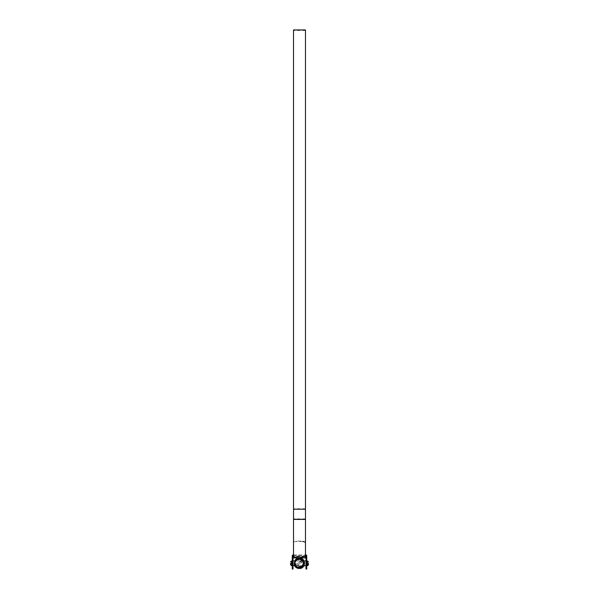 <?xml version="1.0" encoding="UTF-8"?>
<svg xmlns="http://www.w3.org/2000/svg" width="599" height="599" viewBox="0 0 599 599"><rect width="100%" height="100%" fill="white"/><g stroke="black" fill="none" stroke-linecap="round" stroke-linejoin="round"><path stroke-width="0.45" stroke-dasharray="3 2.25" d="M297.486 559.369L301.507 559.766L303.401 563.322A4.283 4.283 0 0 1 299.5 567.59A4.283 4.283 0 0 1 294.843 563.322A4.283 4.283 0 0 0 299.522 567.582C296.73 567.538 295.157 566.115 294.843 563.322A4.283 4.283 0 0 1 299.126 559.039A4.283 4.283 0 0 1 303.401 563.322L298.295 567.523M298.616 567.575L297.748 567.373M296.947 567.006L296.572 566.759M298.856 567.597L297.486 567.275L294.843 563.322C294.581 557.796 303.671 557.804 303.401 563.322L302.697 565.673L295.547 565.673L294.843 563.322L296.101 560.29L300.765 559.369M301.993 566.751L299.522 567.582M301.507 559.766L303.401 563.322C303.671 568.84 294.581 568.848 294.843 563.322C294.581 557.796 303.671 557.804 303.401 563.322C303.671 568.84 294.581 568.848 294.843 563.322L296.101 560.29L299.964 559.122L296.745 559.766L303.401 563.322C303.671 568.84 294.581 568.848 294.843 563.322C294.581 557.796 303.678 557.804 303.401 563.322L301.507 566.879L294.843 563.322L295.547 560.971L302.697 560.971L303.401 563.322C303.678 568.84 294.581 568.848 294.843 563.322L296.752 559.758M296.101 566.355L294.843 563.322C294.581 557.789 303.678 557.811 303.401 563.322L302.21 566.287M297.621 567.328L296.767 566.894M295.569 565.703L294.843 563.322C294.581 557.796 303.671 557.804 303.401 563.322L302.675 560.934L303.401 563.322C303.671 568.84 294.581 568.848 294.843 563.322L296.101 560.297M299.829 559.099L303.401 563.322L302.682 565.703M301.507 566.879L299.126 567.605M299.897 567.53L294.843 563.322C294.581 557.796 303.671 557.804 303.401 563.322C303.671 568.84 294.581 568.848 294.843 563.322C294.581 557.789 303.671 557.804 303.401 563.322L302.151 566.347M303.401 563.322C303.671 568.84 294.581 568.848 294.843 563.322C295.592 566.362 295.592 566.362 294.843 563.322C295.592 566.362 295.592 566.362 294.843 563.322A4.283 4.283 0 0 0 299.126 567.605A4.283 4.283 0 0 0 303.401 563.322A4.283 4.283 0 0 0 299.126 559.039A4.283 4.283 0 0 0 294.843 563.322C295.592 560.29 295.592 560.29 294.843 563.322C295.592 560.29 295.592 560.29 294.843 563.322A4.283 4.283 0 0 1 299.126 559.039A4.283 4.283 0 0 1 303.401 563.322L301.881 566.594A4.283 4.283 0 0 0 303.401 563.322C302.652 566.362 302.652 566.362 303.401 563.322C302.652 560.29 302.652 560.29 303.401 563.322M302.285 566.212L299.672 567.567M296.992 559.608L298.407 559.099M299.096 559.039L301.454 559.736M296.745 559.766L297.553 559.339M298.272 559.129L299.313 559.047M294.925 563.322A0.943 0.943 0 0 1 295.052 562.85L295.562 564.677L302.076 560.911L301.567 560.028L303.199 562.85L302.076 560.911L295.562 564.677L296.677 566.617L295.052 563.794A0.943 0.943 0 0 1 294.925 563.322M294.558 565.673A5.129 5.129 0 0 1 294.558 560.971M298.317 558.253A5.129 5.129 0 0 1 303.686 565.673M303.326 563.322L303.199 562.85A0.943 0.943 0 0 1 303.199 563.794L301.567 566.617L303.326 563.322M301.567 560.028L300.75 559.556L297.493 559.556L300.75 559.556A0.943 0.943 0 0 1 301.567 560.028M297.493 559.556L296.677 560.028L295.052 562.85L296.677 560.028A0.943 0.943 0 0 1 297.493 559.556M295.322 565.673A4.47 4.47 0 0 1 299.126 558.852A4.47 4.47 0 0 1 302.922 565.673M298.549 568.421A5.129 5.129 0 0 1 298.497 568.414L296.602 567.65M298.317 568.391L296.108 567.268M301.567 566.617A0.943 0.943 0 0 1 300.75 567.088L297.493 567.088L300.75 567.088L301.567 566.617M297.493 567.088A0.943 0.943 0 0 1 296.677 566.617L297.493 567.088M296.168 565.733L302.69 561.967L296.168 565.733M294.993 560.716L294.858 565.673L294.858 560.971M304.142 565.673L303.933 560.597L299.5 558.118L301.409 558.478L298.145 558.298L299.5 558.118L294.618 561.525L295.981 567.156L296.595 567.642M298.137 568.346L297.688 568.204M299.245 558.126L304.404 561.577L302.974 567.201M300.144 568.488L294.843 565.643L295.771 559.691M298.497 568.429L298.527 568.436C293.061 565.127 293.008 561.735 298.362 558.246C304.629 559.077 306.052 562.154 302.63 567.478C296.527 569.297 293.967 567.066 294.963 560.776C299.792 556.658 303.034 557.669 304.681 563.816C301.933 569.514 298.564 569.911 294.573 565.007C294.745 558.62 297.673 556.89 303.349 559.818C307.22 563.562 302.263 570.555 297.433 568.099C292.836 563.689 293.517 560.365 299.47 558.118C305.445 560.282 306.164 563.599 301.634 568.069C296.834 570.6 291.788 563.666 295.599 559.87C301.237 556.868 304.187 558.553 304.449 564.939C300.526 569.896 297.156 569.552 294.326 563.891C295.884 557.714 299.111 556.658 304.007 560.716C306.98 565.246 300.653 570.989 296.43 567.523C292.933 562.244 294.319 559.144 300.571 558.231C305.969 561.645 305.962 565.037 300.541 568.421L299.77 567.785M295.629 559.848L297.067 558.717L295.629 559.848M303.296 559.758L304.007 560.716M299.388 568.526L297.875 568.264L299.388 568.526M303.835 566.205L303.057 567.126M302.248 567.74L301.671 568.054M299.365 568.526L297.875 568.264M304.06 560.806L304.007 565.928L302.952 567.223M301.859 567.964L301.394 568.174M305.992 563.322L305.992 560.971L305.992 563.322M306.748 563.322L306.748 560.971L306.748 563.322M292.252 563.322L292.252 560.971L292.252 563.322M293.008 563.322L293.008 560.971L293.008 563.322M293.008 556.95L293.008 555.797L292.252 555.797L292.252 568.975L293.008 568.975L293.008 556.95L305.992 556.95L305.992 568.975L306.748 568.975L306.748 556.733L293.008 556.95L305.992 556.95M306.748 556.733L306.748 555.797L305.992 555.797L305.992 556.733M293.008 556.733L292.252 556.733M293.008 557.894L305.992 557.894M306.748 555.797A0.846 0.846 0 0 0 305.894 554.951L293.106 554.951A0.846 0.846 0 0 0 292.252 555.797M305.992 555.797L293.008 555.797M293.525 554.951L305.475 554.951M293.525 555.7L305.475 555.7M305.475 556.359L305.475 30.452L305.475 556.86L305.475 556.359L293.525 556.359L293.525 30.452L293.525 556.95L305.475 556.95L305.475 542.013L302.652 541.062L296.348 541.062L293.525 542.013L293.525 542.477L296.348 541.526L296.348 541.062M293.525 542.013L293.525 556.95L305.475 556.95L305.475 29.95M305.475 556.86L293.525 556.86L293.525 29.95M295.202 29.957L302.465 29.95M294.543 29.965L302.48 29.95M296.333 29.95L295.786 29.965M302.652 541.062L302.652 541.526L305.475 542.477L305.475 557.452L293.525 557.452L293.525 542.477M302.652 541.526L296.348 541.526M293.525 556.86L293.525 556.359M305.475 542.477L305.475 542.013M304.756 29.95L303.693 30.047M302.6 29.95L293.944 30.055M294.109 29.95L295.434 30.047L293.705 30.047M295 30.055L294.543 30.055M296.737 29.95L298.25 29.965M296.909 30.047L298.25 30.062M300.496 30.055L301.544 30.047L300.496 29.965M301.933 30.047L301.507 30.047L301.933 29.95M302.323 30.047L301.896 30.047L302.323 29.95M302.735 30.047L295.412 30.062M293.008 559.885L292.252 559.885M306.748 559.885L305.992 559.885M292.252 560.746L293.008 560.746M305.992 560.746L306.748 560.746M305.475 518.974L293.525 518.974M305.475 518.899L293.525 518.899M305.475 508.806L293.525 508.806M304.577 30.047L303.798 30.047M291.481 565.673L291.481 560.971M307.519 560.971L307.519 565.673M294.566 564.977L294.446 564.565M298.137 558.298L298.594 558.193L298.137 558.298M304.704 563.195L304.696 563.652M296.385 559.152L296.767 558.897M302.068 567.852L301.649 568.062L302.068 567.852M306.748 560.971L305.992 560.971L306.748 560.971M293.008 560.971L292.252 560.971L293.008 560.971M293.008 565.673L292.252 565.673L293.008 565.673M306.748 565.673L305.992 565.673L306.748 565.673M305.475 30.452L293.525 30.452M296.438 30.047L294.82 30.047M302.697 560.971L295.547 560.971M295.547 565.673L302.697 565.673"/><path stroke-width="0.9" d="M299.672 567.567L298.616 567.575M297.748 567.373L296.947 567.006M296.572 566.759L295.547 565.673L293.008 565.673M298.295 567.523L296.767 566.894M302.21 566.287L299.897 567.53M302.682 565.703L302.151 566.347L297.621 567.328M295.569 565.703L296.101 566.355M302.151 566.347L301.507 566.879M305.992 565.673L302.697 565.673L302.285 566.212M293.008 560.971L295.547 560.971L296.992 559.608M301.454 559.736L299.964 559.122L302.697 560.971L305.992 560.971M296.752 559.758L297.486 559.369M300.765 559.369L301.507 559.766M296.101 560.297L296.745 559.766M298.407 559.099L299.096 559.039M297.553 559.339L298.272 559.129M299.313 559.047L299.829 559.099M294.558 560.971A5.129 5.129 0 0 1 298.317 558.253M299.253 567.792A4.47 4.47 0 0 1 295.322 565.673M303.686 565.673A5.129 5.129 0 0 1 298.549 568.421M298.137 568.346L304.142 565.673L298.527 568.436L294.858 565.673L298.482 568.429L299.537 567.605L298.482 568.429A5.129 5.129 0 0 1 294.558 565.673M302.922 565.673A4.47 4.47 0 0 1 301.993 566.751L301.881 566.594M302.001 558.755L303.296 559.758L302.001 558.755L303.296 559.758L299.5 558.118L297.83 558.388L299.507 558.118L294.858 560.971L299.5 558.118L304.142 560.971L299.5 558.118L301.095 558.365M297.688 568.204L294.858 565.673L296.108 567.268M299.388 568.526L304.142 565.673L298.976 568.503M294.993 560.716L295.629 559.848L294.993 560.716L299.245 558.126M302.248 567.74L300.144 568.488M295.771 559.691L298.437 558.231M299.5 567.605L300.541 568.421M294.858 560.971L299.5 558.118L304.142 560.971L299.5 558.118L294.858 560.971L299.5 558.118L304.142 560.971L303.596 560.11M298.497 568.429L294.858 565.673L298.497 568.429M298.309 568.391L297.351 568.062M297.621 568.174L297.074 567.927L297.621 568.174M295.981 567.156L295.539 566.691L295.981 567.156M301.409 558.478L302.121 558.822M298.145 558.298L298.594 558.193M302.345 558.964L301.866 558.687M304.142 565.673L303.835 566.205M301.671 568.054L299.365 568.526M302.952 567.223L301.859 567.964M301.394 568.174L300.496 568.429M292.252 568.975L292.252 555.797L293.008 555.797L293.008 568.975M305.992 568.975L305.992 555.797L306.748 555.797L306.748 568.975M293.008 556.733L292.252 556.733M305.475 555.7L305.992 555.797M305.475 554.951L305.894 554.951A0.846 0.846 0 0 1 306.748 555.797M292.252 555.797A0.846 0.846 0 0 1 293.106 554.951L293.525 554.951M293.008 555.797L293.525 555.7M306.748 556.733L305.992 556.733M293.008 556.95L293.525 556.95M305.475 556.95L305.992 556.95M293.008 557.894L305.992 557.894M302.735 29.95L305.475 29.95L305.475 557.452M294.82 29.95L293.525 29.95L293.525 557.452M302.323 29.95L301.896 29.95L302.323 29.95M301.933 29.95L301.507 29.95L301.933 29.95M299.844 29.957L301.544 29.95L299.844 29.957M299.111 29.95L296.737 29.95M298.834 29.957L302.443 29.95M295.786 29.965L295.202 29.957M294.109 29.95L294.993 30.055M295.434 29.95L296.333 29.95M305.108 29.95L303.311 29.95M303.693 29.95L304.756 29.95M294.843 563.322A4.283 4.283 0 0 0 299.126 567.605A4.283 4.283 0 0 0 303.401 563.322C302.652 566.362 302.652 566.362 303.401 563.322C302.652 560.29 302.652 560.29 303.401 563.322A4.283 4.283 0 0 0 299.126 559.039A4.283 4.283 0 0 0 294.843 563.322L294.865 562.858M290.537 563.322L290.537 564.73L290.537 563.322M308.463 563.322L308.463 564.73L308.463 563.322M293.008 558.433L292.252 558.433M292.252 568.691L293.008 568.691M292.252 557.931L293.008 557.931M306.748 558.433L305.992 558.433M305.992 568.691L306.748 568.691M305.992 557.931L306.748 557.931M305.475 509.21L293.525 509.21M305.475 519.4L293.525 519.4M305.475 519.311L293.525 519.311M292.252 560.971L291.481 560.971L291.481 565.673L290.537 564.73M306.748 565.673L307.519 565.673L307.519 560.971L308.463 561.914M296.385 559.152L296.767 558.897L296.385 559.152M302.068 567.852L301.649 568.062M306.748 569.05L305.992 569.05M293.008 569.05L292.252 569.05M296.909 29.95L296.438 29.95M304.981 29.95L304.584 29.95M307.519 565.673L308.463 564.73M291.481 565.673L292.252 565.673M306.748 560.971L307.519 560.971M291.481 560.971L290.537 561.914"/></g></svg>

